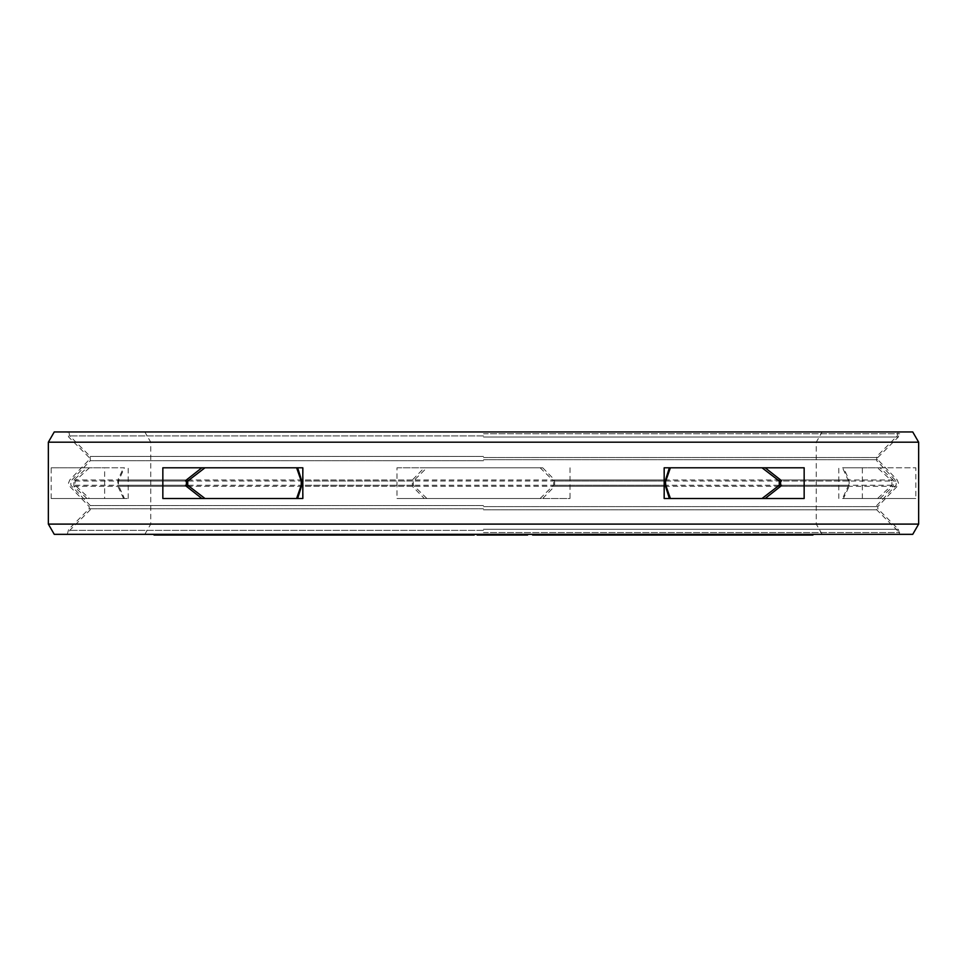 <?xml version="1.0" encoding="UTF-8"?>
<svg xmlns="http://www.w3.org/2000/svg" width="967" height="967" viewBox="0 0 967 967"><rect width="100%" height="100%" fill="white"/><g stroke="black" fill="none" stroke-linecap="round" stroke-linejoin="round"><path stroke-width="0.73" stroke-dasharray="4.83 3.63" d="M384.624 534.34L416.717 534.34L368.524 534.34L410.346 534.34L384.624 534.34L384.624 535.053L378.145 535.053L400.108 535.053L371.098 535.053L404.448 535.053L368.524 535.053L410.346 535.053L384.624 535.053M390.511 534.34L390.511 535.053M912.739 534.34L54.261 534.34M208.642 534.34L274.41 534.34L179.935 535.053L474.193 535.053M273.649 534.34L322.627 534.34L246.15 534.34L322.627 535.053L273.649 535.053M356.763 534.34L316.862 534.34L356.763 534.34L356.763 535.053M297.353 534.34L262.214 534.34L297.353 534.34L297.353 535.053M346.73 534.34L352.061 534.34L344.457 534.34L346.73 534.34L346.73 535.053M400.108 534.34L349.196 534.34L400.108 534.34M439.502 534.34L405.802 534.34L439.502 534.34M479.825 534.34L526.036 534.34L479.825 534.34M573.443 534.34L532.612 534.34L578.339 534.34L573.443 534.34L573.443 535.053L583.089 535.053L534.328 535.053L583.294 535.053M641.919 534.34L600.676 534.34L641.919 534.34L641.919 535.053L643.962 535.053L639.32 535.053L812.945 535.053M632.938 534.34L640.71 534.34L632.938 534.34L632.938 535.053L640.71 535.053L632.938 535.053M688.528 534.34L654.018 534.34L688.528 534.34L688.528 535.053M740.214 534.34L700.785 534.34L740.214 534.34L740.214 535.053M755.408 534.34L812.945 534.34L734.775 534.34L772.887 534.34L749.51 534.34L755.408 534.34L755.408 535.053M448.096 534.34L474.193 534.34L422.978 534.34L448.096 534.34L448.096 535.053M494.379 534.34L527.559 534.34L485.531 534.34L494.379 534.34L494.379 535.053L485.785 535.053L527.559 535.053M552.326 534.34L583.294 534.34L534.328 534.34L552.326 534.34L552.326 535.053M590.607 534.34L646.899 534.34L590.607 534.34M673.117 534.34L639.32 534.34L673.117 534.34L673.117 535.053M668.572 534.34L713.126 534.34L664.728 534.34L668.572 534.34L668.572 535.053L713.126 535.053L668.572 535.053M545.823 534.34L576.042 534.34L545.823 534.34L545.823 535.053L576.042 535.053L545.823 535.053M568.741 534.34L540.843 534.34L571.304 534.34L568.741 534.34L568.741 535.053L540.843 535.053L568.741 535.053M745.352 534.34L707.59 534.34L745.352 534.34L745.352 535.053L749.195 535.053L707.59 535.053L745.352 535.053M337.35 534.34L322.482 534.34L337.35 534.34L337.35 535.053L351.13 535.053L322.482 535.053L337.35 535.053M500.265 534.34L521.781 534.34L500.265 534.34L500.265 535.053L491.55 535.053L521.781 535.053L500.265 535.053M517.055 534.34L491.296 534.34L519.146 534.34L517.055 534.34L517.055 535.053L491.296 535.053L517.055 535.053M678.58 534.34L706.684 534.34L671.171 535.053L706.684 535.053L678.58 535.053L678.58 534.34M426.87 467.786L540.13 467.786L396.99 467.786L396.99 498.501L424.308 498.501L412.377 486.316L412.377 479.958L424.308 467.786L483.5 467.786L426.87 467.786L413.368 481.022L413.368 485.265L426.87 498.501L540.13 498.501L553.632 485.265L553.632 481.022L848.555 481.022L848.555 485.265L842.547 498.501L877.553 498.501L891.9 485.265L891.9 481.022L896.131 481.022L781.529 481.022M762.032 498.501L670.397 498.501L762.032 498.501M762.032 467.786L670.397 467.786L762.032 467.786M89.448 467.786L75.1 481.022L75.1 485.265L89.448 498.501L128.212 498.501L124.453 498.501L118.445 485.265L118.445 481.022L124.453 467.786L89.448 467.786L124.453 467.786M842.547 498.501L877.553 498.501M848.555 481.022L842.547 467.786L877.553 467.786L891.9 481.022M842.547 467.786L877.553 467.786M540.13 467.786L553.632 481.022M296.603 467.786L204.968 467.786L296.603 467.786M296.603 498.501L204.968 498.501L296.603 498.501M89.448 498.501L124.453 498.501M426.87 498.501L540.13 498.501M912.739 431.947L54.261 431.947M48.35 442.185L918.65 442.185M48.35 524.102L918.65 524.102M179.935 534.34L179.935 535.053M202.756 534.34L202.756 535.053L208.642 535.053M154.055 535.053L202.756 535.053M195.685 534.34L195.685 535.053L168.79 535.053L195.685 535.053M213.369 534.34L213.369 535.053L185.011 535.053L213.369 535.053M226.326 534.34L226.326 535.053M220.44 534.34L220.44 535.053M241.206 535.053L221.105 535.053L241.206 535.053L241.206 534.34M262.541 535.053L240.65 535.053L262.541 535.053L262.541 534.34M295.056 535.053L282.424 535.053L295.056 535.053L295.056 534.34M319.303 535.053L304.641 535.053L319.303 535.053L319.303 534.34M392.783 535.053L390.148 535.053L392.856 535.053L392.783 534.34M477.154 535.053L494.379 535.053M532.612 535.053L573.443 535.053M584.104 535.053L641.919 535.053M757.016 535.053L784.201 535.053L757.016 535.053L757.016 534.34M706.684 535.053L706.672 534.34L706.684 535.053M671.171 535.053L671.171 534.34L671.183 535.053M253.076 534.34L253.076 535.053M231.464 534.34L231.464 535.053M245.969 534.34L245.969 535.053M274.41 534.34L274.41 535.053M267.303 534.34L267.303 535.053M305.427 534.34L305.427 535.053M291.635 534.34L291.635 535.053M321.588 534.34L321.588 535.053M352.061 534.34L352.061 535.053M349.8 534.34L349.8 535.053L349.812 534.34M397.062 534.34L397.062 535.053M393.315 534.34L393.315 535.053M388.13 534.34L388.13 535.053M378.17 534.34L378.17 535.053L378.145 534.34M372.295 534.34L372.295 535.053M367.182 534.34L367.182 535.053M361.38 534.34L361.38 535.053M357.79 534.34L357.79 535.053M354.962 534.34L354.962 535.053M384.963 534.34L384.963 535.053M382.823 534.34L382.823 535.053M378.81 534.34L378.81 535.053M374.048 534.34L374.048 535.053M364.088 534.34L364.088 535.053L364.088 534.34M360.002 534.34L360.002 535.053M357.367 534.34L357.367 535.053M356.182 534.34L356.182 535.053M356.448 534.34L356.448 535.053L356.485 534.34M361.61 534.34L361.61 535.053M367.327 534.34L367.327 535.053M371.34 534.34L371.34 535.053M376.103 534.34L376.103 535.053M386.063 534.34L386.063 535.053M390.148 534.34L390.148 535.053L390.112 534.34M392.856 534.34L392.856 535.053M380.152 534.34L380.152 535.053M378.085 534.34L378.085 535.053M455.481 534.34L455.481 535.053M460.896 534.34L460.896 535.053M444.832 534.34L444.832 535.053M435.646 534.34L435.646 535.053M414.154 534.34L414.154 535.053M419.581 534.34L419.581 535.053M412.691 534.34L412.691 535.053M484.092 534.34L484.092 535.053M486.413 534.34L486.413 535.053M523.377 534.34L523.377 535.053M512.969 534.34L512.969 535.053M575.945 534.34L575.945 535.053M575.462 534.34L575.462 535.053M577.915 534.34L577.915 535.053M578.339 534.34L578.339 535.053M577.154 534.34L577.154 535.053M575.305 534.34L575.305 535.053M570.953 534.34L570.953 535.053M565.719 534.34L565.719 535.053M559.808 534.34L559.808 535.053M582.134 534.34L582.134 535.053M580.285 534.34L580.285 535.053M549.147 534.34L549.147 535.053M570.675 534.34L570.675 535.053M567.351 534.34L567.351 535.053M570.989 534.34L570.989 535.053M573.733 534.34L573.733 535.053M575.57 534.34L575.57 535.053M576.042 534.34L576.042 535.053M575.631 534.34L575.631 535.053M573.83 534.34L573.83 535.053M571.304 534.34L571.304 535.053M570.59 534.34L570.59 535.053M570.881 534.34L570.881 535.053M569.092 534.34L569.092 535.053M565.925 534.34L565.925 535.053M544.397 534.34L544.397 535.053M540.843 534.34L540.843 535.053M562.371 534.34L562.371 535.053M566.009 534.34L566.009 535.053M624.561 534.34L624.561 535.053M607.397 534.34L607.397 535.053M600.894 534.34L600.894 535.053M618.046 534.34L618.046 535.053M638.135 534.34L638.135 535.053M640.71 534.34L640.71 535.053M635.5 534.34L635.5 535.053M692.602 534.34L692.602 535.053M686.691 534.34L686.691 535.053L686.703 534.34M682.11 534.34L682.11 535.053M676.936 534.34L676.936 535.053M671.388 534.34L671.388 535.053M662.516 534.34L662.516 535.053L662.54 534.34M658.201 534.34L658.201 535.053M655.493 534.34L655.493 535.053M706.817 534.34L706.817 535.053L706.829 534.34M700.894 534.34L700.894 535.053M701.764 534.34L701.764 535.053M700.048 534.34L700.048 535.053M696.711 534.34L696.711 535.053M687.839 534.34L687.839 535.053M683.282 534.34L683.282 535.053M679.088 534.34L679.088 535.053M675.268 534.34L675.268 535.053M671.811 534.34L671.811 535.053M661.053 534.34L661.053 535.053M661.174 534.34L661.174 535.053M662.891 534.34L662.891 535.053M666.227 534.34L666.227 535.053M675.099 534.34L675.099 535.053M679.656 534.34L679.656 535.053M683.85 534.34L683.85 535.053M754.695 534.34L754.695 535.053M751.734 534.34L751.734 535.053M735.488 534.34L735.488 535.053M730.665 534.34L730.665 535.053M724.078 534.34L724.078 535.053M719.025 534.34L719.025 535.053M713.864 534.34L713.864 535.053M703.202 534.34L703.202 535.053M701.22 534.34L701.22 535.053M700.785 534.34L700.785 535.053M702.09 534.34L702.09 535.053M705.052 534.34L705.052 535.053L705.052 534.34M738.317 534.34L738.317 535.053M734.038 534.34L734.038 535.053M729.867 534.34L729.867 535.053M725.806 534.34L725.806 535.053M721.853 534.34L721.853 535.053M710.334 534.34L710.334 535.053M708.134 534.34L708.134 535.053M707.59 534.34L707.59 535.053M708.69 534.34L708.69 535.053M711.434 534.34L711.434 535.053M718.469 534.34L718.469 535.053M722.748 534.34L722.748 535.053M726.93 534.34L726.93 535.053M730.992 534.34L730.992 535.053M734.944 534.34L734.944 535.053M746.464 534.34L746.464 535.053M748.651 534.34L748.651 535.053M749.195 534.34L749.195 535.053M748.095 534.34L748.095 535.053M799.419 534.34L799.419 535.053M765.719 534.34L765.719 535.053M749.51 534.34L749.51 535.053M772.887 534.34L772.887 535.053M739.199 534.34L739.199 535.053M734.775 534.34L734.775 535.053M770.143 534.34L770.143 535.053M310.492 534.34L310.492 535.053M287.392 534.34L287.392 535.053M265.792 534.34L265.792 535.053M275.148 534.34L275.148 535.053M252.049 534.34L252.049 535.053M246.15 534.34L246.15 535.053M275.498 534.34L275.498 535.053M284.334 534.34L284.334 535.053M272.839 534.34L272.839 535.053M313.792 534.34L313.792 535.053M322.627 534.34L322.627 535.053M293.279 534.34L293.279 535.053M354.901 534.34L354.901 535.053M356.654 534.34L356.654 535.053M354.393 534.34L354.393 535.053M350.006 534.34L350.006 535.053M345.001 534.34L345.001 535.053L345.001 534.34M338.305 534.34L338.305 535.053M332.503 534.34L332.503 535.053M327.16 534.34L327.16 535.053M322.265 534.34L322.265 535.053M318.264 534.34L318.264 535.053M316.862 534.34L316.862 535.053M316.971 534.34L316.971 535.053M319.05 534.34L319.05 535.053M322.204 534.34L322.204 535.053M326.435 534.34L326.435 535.053M348.325 534.34L348.325 535.053M352.604 534.34L352.604 535.053M357.5 534.34L357.5 535.053M361.489 534.34L361.489 535.053M362.903 534.34L362.903 535.053M362.613 534.34L362.613 535.053M357.27 534.34L357.27 535.053M354.176 534.34L354.176 535.053M351.42 534.34L351.42 535.053M341.351 534.34L341.351 535.053M337.241 534.34L337.241 535.053M333.748 534.34L333.748 535.053M331.33 534.34L331.33 535.053M327.559 534.34L327.559 535.053M326.653 534.34L326.653 535.053M334.872 534.34L334.872 535.053M340.674 534.34L340.674 535.053M346.017 534.34L346.017 535.053M350.912 534.34L350.912 535.053M351.13 534.34L351.13 535.053M350.852 534.34L350.852 535.053M349.897 534.34L349.897 535.053M347.588 534.34L347.588 535.053M344.832 534.34L344.832 535.053M333.688 534.34L333.688 535.053M329.578 534.34L329.578 535.053M326.544 534.34L326.544 535.053M324.114 534.34L324.114 535.053M322.773 534.34L322.773 535.053M322.482 534.34L322.482 535.053M323.268 534.34L323.268 535.053M325.577 534.34L325.577 535.053M328.333 534.34L328.333 535.053M335.827 534.34L335.827 535.053M339.477 534.34L339.477 535.053M343.587 534.34L343.587 535.053M347.08 534.34L347.08 535.053M349.498 534.34L349.498 535.053M378.955 534.34L378.955 535.053M384.31 534.34L384.31 535.053M371.098 534.34L371.098 535.053M378.568 534.34L378.568 535.053M416.717 534.34L416.717 535.053M415.278 534.34L415.278 535.053M382.739 534.34L382.739 535.053M389.085 534.34L389.085 535.053M395.817 534.34L395.817 535.053M400.012 534.34L400.012 535.053M402.804 534.34L402.804 535.053M404.194 534.34L404.194 535.053M404.448 534.34L404.448 535.053M403.88 534.34L403.88 535.053M401.897 534.34L401.897 535.053M398.791 534.34L398.791 535.053M394.85 534.34L394.85 535.053M390.076 534.34L390.076 535.053M383.343 534.34L383.343 535.053M379.149 534.34L379.149 535.053M376.356 534.34L376.356 535.053M375.256 534.34L375.256 535.053M368.524 534.34L368.524 535.053M369.624 534.34L369.624 535.053M371.836 534.34L371.836 535.053M376.586 534.34L376.586 535.053M381.905 534.34L381.905 535.053M388.637 534.34L388.637 535.053M394.536 534.34L394.536 535.053M401.015 534.34L401.015 535.053M405.524 534.34L405.524 535.053M409.198 534.34L409.198 535.053M410.346 534.34L410.346 535.053M409.537 534.34L409.537 535.053M407.325 534.34L407.325 535.053M402.574 534.34L402.574 535.053M397.244 534.34L397.244 535.053M462.141 534.34L462.141 535.053M469.043 534.34L469.043 535.053M429.892 534.34L429.892 535.053M422.978 534.34L422.978 535.053M445.183 534.34L445.183 535.053M428.127 534.34L428.127 535.053M435.029 534.34L435.029 535.053M449.075 534.34L449.075 535.053M467.279 534.34L467.279 535.053M452.097 534.34L452.097 535.053M492.143 534.34L492.143 535.053M491.998 534.34L491.998 535.053M488.323 534.34L488.323 535.053M485.736 534.34L485.736 535.053M485.531 534.34L485.531 535.053M487.477 534.34L487.477 535.053M490.728 534.34L490.728 535.053M496.301 534.34L496.301 535.053M501.994 534.34L501.994 535.053M506.623 534.34L506.623 535.053M512.462 534.34L512.462 535.053M518.445 534.34L518.445 535.053M522.12 534.34L522.12 535.053M524.779 534.34L524.779 535.053M524.996 534.34L524.996 535.053M522.966 534.34L522.966 535.053M519.714 534.34L519.714 535.053M517.478 534.34L517.478 535.053M519.859 534.34L519.859 535.053M524.682 534.34L524.682 535.053M525.601 534.34L525.601 535.053M522.349 534.34L522.349 535.053M516.789 534.34L516.789 535.053M511.084 534.34L511.084 535.053M504.158 534.34L504.158 535.053M498.307 534.34L498.307 535.053M492.324 534.34L492.324 535.053M488.649 534.34L488.649 535.053M485.99 534.34L485.99 535.053M485.785 534.34L485.785 535.053M487.731 534.34L487.731 535.053M504.955 534.34L504.955 535.053M509.573 534.34L509.573 535.053M514.13 534.34L514.13 535.053M518.602 534.34L518.602 535.053M521.781 534.34L521.781 535.053M521.576 534.34L521.576 535.053M517.828 534.34L517.828 535.053M513.066 534.34L513.066 535.053M508.376 534.34L508.376 535.053M503.759 534.34L503.759 535.053M499.214 534.34L499.214 535.053M494.729 534.34L494.729 535.053M491.55 534.34L491.55 535.053M491.768 534.34L491.768 535.053M495.515 534.34L495.515 535.053M506.974 534.34L506.974 535.053M511.664 534.34L511.664 535.053M502.357 534.34L502.357 535.053M497.8 534.34L497.8 535.053M493.4 534.34L493.4 535.053M491.296 534.34L491.296 535.053M491.441 534.34L491.441 535.053M493.956 534.34L493.956 535.053M498.791 534.34L498.791 535.053M503.481 534.34L503.481 535.053M508.098 534.34L508.098 535.053M512.643 534.34L512.643 535.053M519.146 534.34L519.146 535.053M519.013 534.34L519.013 535.053M516.487 534.34L516.487 535.053M548.519 534.34L548.519 535.053M540.601 534.34L540.601 535.053M534.328 534.34L534.328 535.053M572.827 534.34L572.827 535.053M574.035 534.34L574.035 535.053M541.194 534.34L541.194 535.053M545.05 534.34L545.05 535.053M549.993 534.34L549.993 535.053M555.409 534.34L555.409 535.053M562.202 534.34L562.202 535.053M568.112 534.34L568.112 535.053M574.495 534.34L574.495 535.053M578.858 534.34L578.858 535.053M582.327 534.34L582.327 535.053M582.231 534.34L582.231 535.053M579.801 534.34L579.801 535.053M574.857 534.34L574.857 535.053M569.442 534.34L569.442 535.053M562.649 534.34L562.649 535.053M556.738 534.34L556.738 535.053M550.356 534.34L550.356 535.053M545.992 534.34L545.992 535.053M542.765 534.34L542.765 535.053M549.558 534.34L549.558 535.053M552.786 534.34L552.786 535.053M556.666 534.34L556.666 535.053M561.44 534.34L561.44 535.053M568.233 534.34L568.233 535.053M572.524 534.34L572.524 535.053M575.438 534.34L575.438 535.053M576.985 534.34L576.985 535.053M577.384 534.34L577.384 535.053M576.9 534.34L576.9 535.053M575.051 534.34L575.051 535.053M572.065 534.34L572.065 535.053M568.185 534.34L568.185 535.053M563.41 534.34L563.41 535.053M556.617 534.34L556.617 535.053M640.396 534.34L640.396 535.053M646.899 534.34L646.899 535.053M617.357 534.34L617.357 535.053M610.056 534.34L610.056 535.053M603.565 534.34L603.565 535.053M612.038 534.34L612.038 535.053M613.634 534.34L613.634 535.053M620.935 534.34L620.935 535.053M627.438 534.34L627.438 535.053M618.542 534.34L618.542 535.053M666.928 534.34L666.928 535.053M646.041 534.34L646.041 535.053M643.599 534.34L643.599 535.053M639.32 534.34L639.32 535.053M641.75 534.34L641.75 535.053M674.374 534.34L674.374 535.053M666.323 534.34L666.323 535.053M665.369 534.34L665.369 535.053M664.728 534.34L664.728 535.053M665.695 534.34L665.695 535.053M668.62 534.34L668.62 535.053M673.794 534.34L673.794 535.053M680.248 534.34L680.248 535.053M687.029 534.34L687.029 535.053M691.876 534.34L691.876 535.053M696.385 534.34L696.385 535.053M699.286 534.34L699.286 535.053L699.274 534.34M703.48 534.34L703.48 535.053M709.282 534.34L709.282 535.053M711.531 534.34L711.531 535.053M712.498 534.34L712.498 535.053M713.126 534.34L713.126 535.053M712.159 534.34L712.159 535.053M709.246 534.34L709.246 535.053M704.073 534.34L704.073 535.053M697.606 534.34L697.606 535.053M690.825 534.34L690.825 535.053M685.99 534.34L685.99 535.053M681.469 534.34L681.469 535.053M674.072 534.34L674.072 535.053M683.415 534.34L683.415 535.053M691.163 534.34L691.163 535.053M695.358 534.34L695.358 535.053M700.845 534.34L700.845 535.053M703.783 534.34L703.783 535.053M694.439 534.34L694.439 535.053M682.497 534.34L682.497 535.053M677.009 534.34L677.009 535.053M672.802 534.34L672.802 535.053M843.429 498.501L915.822 498.501L843.429 498.501L849.147 486.316L849.147 479.958L843.429 467.786L880.006 467.786L893.109 479.958L893.109 486.316L897.231 486.316L780.611 486.316M804.157 498.501L664.184 498.501M424.308 498.501L542.692 498.501L554.623 486.316L849.147 486.316M880.006 498.501L893.109 486.316M804.157 467.786L664.184 467.786M542.692 467.786L483.5 467.786L542.692 467.786L554.623 479.958L554.623 486.316M86.994 498.501L73.891 486.316L73.891 479.958L86.994 467.786L123.571 467.786L104.641 467.786L104.641 498.501L51.178 498.501L123.571 498.501L117.853 486.316L117.853 479.958L123.571 467.786M862.359 498.501L862.359 467.786L843.429 467.786M880.006 467.786L915.822 467.786L915.822 498.501M570.01 467.786L570.01 498.501L396.99 498.501M862.359 467.786L915.822 467.786M542.692 498.501L570.01 498.501M302.816 498.501L162.843 498.501M123.571 498.501L104.641 498.501M51.178 498.501L51.178 467.786L86.994 467.786M302.816 467.786L162.843 467.786M51.178 467.786L104.641 467.786M396.99 467.786L424.308 467.786M483.5 532.539L899.697 532.539L483.5 532.539M483.5 530.363L69.733 530.363L483.5 530.363M483.5 509.839L876.755 509.839L483.5 509.839M483.5 505.548L90.294 505.548L483.5 505.548M665.369 485.265L301.631 485.265M553.632 485.265L848.555 485.265M891.9 485.265L781.529 485.265M665.369 481.022L301.631 481.022M75.1 485.265L185.471 485.265M75.1 481.022L185.471 481.022M413.368 481.022L118.445 481.022M413.368 485.265L118.445 485.265M483.5 460.739L90.294 460.739L483.5 460.739M483.5 456.448L90.245 456.448L483.5 456.448M483.5 435.924L69.733 435.924L483.5 435.924M483.5 433.748L899.697 433.748L483.5 433.748M665.526 486.316L301.474 486.316M483.5 506.599L877.806 506.599L483.5 506.599M554.623 479.958L849.147 479.958M893.109 479.958L780.611 479.958M665.526 479.958L301.474 479.958M73.891 486.316L186.389 486.316M73.891 479.958L186.389 479.958M412.377 479.958L117.853 479.958M412.377 486.316L117.853 486.316M483.5 459.688L877.806 459.688L483.5 459.688M483.5 436.999L898.343 436.999L483.5 436.999M483.5 457.512L877.818 457.512L483.5 457.512M483.5 529.287L898.343 529.287L483.5 529.287M483.5 508.763L89.182 508.763L483.5 508.763M898.174 431.947L897.267 435.924L876.755 456.448L876.706 460.739L896.131 481.022L896.131 485.265L876.706 505.548L876.755 509.839L897.267 530.363L898.174 534.34M68.826 431.947L69.733 435.924L90.245 456.448L90.294 460.739L70.869 481.022L70.869 485.265L90.294 505.548L90.245 509.839L69.733 530.363L68.826 534.34M838.788 498.501L838.788 467.786M128.212 498.501L128.212 467.786M822.168 534.34L816.257 524.102L816.257 442.185L822.168 431.947M144.832 534.34L150.743 524.102L150.743 442.185L144.832 431.947M899.697 534.34L898.343 529.287L877.818 508.763L877.806 506.599L897.231 486.316L898.512 483.174L897.231 479.958L877.806 459.688L877.818 457.512L898.343 436.999L899.697 431.947M663.966 498.501L663.966 467.786M67.303 534.34L68.657 529.287L89.182 508.763L89.194 506.599L69.769 486.316L68.488 483.174L69.769 479.958L89.194 459.688L89.182 457.512L68.657 436.999L67.303 431.947M303.034 498.501L303.034 467.786"/><path stroke-width="1.45" d="M670.397 498.501L665.767 485.265L665.369 481.022M781.529 481.022L779.257 481.022L779.257 485.265L762.032 498.501M670.397 467.786L665.767 481.022M779.257 481.022L762.032 467.786M296.603 467.786L301.233 481.022L301.233 485.265L296.603 498.501M204.968 498.501L187.743 485.265L187.743 481.022L204.968 467.786M154.055 534.34L154.055 535.053L158.479 535.053L158.479 534.34M168.79 534.34L168.79 535.053L158.479 535.053M174.689 534.34L174.689 535.053L168.79 535.053M185.011 534.34L185.011 535.053L174.689 535.053M189.423 534.34L189.423 535.053L185.011 535.053M474.193 534.34L474.193 535.053L189.423 535.053M527.559 534.34L527.559 535.053L477.154 535.053L477.154 534.34M583.294 534.34L583.294 535.053L532.612 535.053L532.612 534.34M812.945 534.34L812.945 535.053L584.104 535.053L584.104 534.34M203.324 534.34L203.324 535.053M208.654 534.34L208.654 535.053M221.105 534.34L221.105 535.053M228.212 534.34L228.212 535.053M240.65 534.34L240.65 535.053M245.981 534.34L245.981 535.053M262.214 534.34L262.214 535.053M268.282 534.34L268.282 535.053M282.424 534.34L282.424 535.053M290.499 534.34L290.499 535.053M304.641 534.34L304.641 535.053M310.709 534.34L310.709 535.053M329.674 534.34L329.674 535.053M344.457 534.34L344.457 535.053M399.842 534.34L399.842 535.053M394.693 534.34L394.693 535.053M400.108 534.34L400.108 535.053M349.196 534.34L349.196 535.053M350.042 534.34L350.042 535.053M353.088 534.34L353.088 535.053M356.835 534.34L356.835 535.053M362.021 534.34L362.021 535.053M371.981 534.34L371.981 535.053M377.855 534.34L377.855 535.053M382.968 534.34L382.968 535.053M388.77 534.34L388.77 535.053M391.599 534.34L391.599 535.053M405.802 534.34L405.802 535.053M416.136 534.34L416.136 535.053M439.502 534.34L439.502 535.053M450.562 534.34L450.562 535.053M460.896 534.34L460.896 535.053M467.786 534.34L467.786 535.053M479.825 534.34L479.825 535.053M490.221 534.34L490.221 535.053M516.837 534.34L516.837 535.053M519.11 534.34L519.11 535.053M526.036 534.34L526.036 535.053M543.768 534.34L543.768 535.053M570.965 534.34L570.965 535.053M576.392 534.34L576.392 535.053M580.212 534.34L580.212 535.053M582.666 534.34L582.666 535.053M583.089 534.34L583.089 535.053M643.962 534.34L643.962 535.053M602.719 534.34L602.719 535.053M600.676 534.34L600.676 535.053M654.018 534.34L654.018 535.053M654.526 534.34L654.526 535.053M656.629 534.34L656.629 535.053M665.888 534.34L665.888 535.053M669.962 534.34L669.962 535.053M674.41 534.34L674.41 535.053M680.828 534.34L680.828 535.053M686.002 534.34L686.002 535.053M691.55 534.34L691.55 535.053M700.422 534.34L700.422 535.053M704.738 534.34L704.738 535.053M707.445 534.34L707.445 535.053M708.92 534.34L708.92 535.053M742.934 534.34L742.934 535.053M737.761 534.34L737.761 535.053M749.957 534.34L749.957 535.053M753.583 534.34L753.583 535.053M755.565 534.34L755.565 535.053M756.013 534.34L756.013 535.053M716.583 534.34L716.583 535.053M721.297 534.34L721.297 535.053M726.132 534.34L726.132 535.053M732.72 534.34L732.72 535.053M777.577 534.34L777.577 535.053M784.201 534.34L784.201 535.053M806.309 534.34L806.309 535.053M330.823 534.34L330.823 535.053M335.827 534.34L335.827 535.053M342.523 534.34L342.523 535.053M527.341 534.34L527.341 535.053M590.607 534.34L590.607 535.053M647.938 534.34L647.938 535.053M669.369 498.501L665.526 486.316L665.526 479.958L669.369 467.786M765.139 467.786L780.611 479.958L780.611 486.316L765.139 498.501M804.157 498.501L664.184 498.501L664.184 467.786L804.157 467.786L804.157 498.501M297.631 498.501L301.474 486.316L301.474 479.958L297.631 467.786M201.861 467.786L186.389 479.958L186.389 486.316L201.861 498.501M918.65 442.185L48.35 442.185L48.35 524.102L918.65 524.102L918.65 442.185L912.739 431.947L54.261 431.947L48.35 442.185M162.843 467.786L162.843 498.501L302.816 498.501L302.816 467.786L162.843 467.786M48.35 524.102L54.261 534.34L912.739 534.34L918.65 524.102M781.529 485.265L779.257 485.265M185.471 485.265L187.743 485.265M185.471 481.022L187.743 481.022"/></g></svg>
